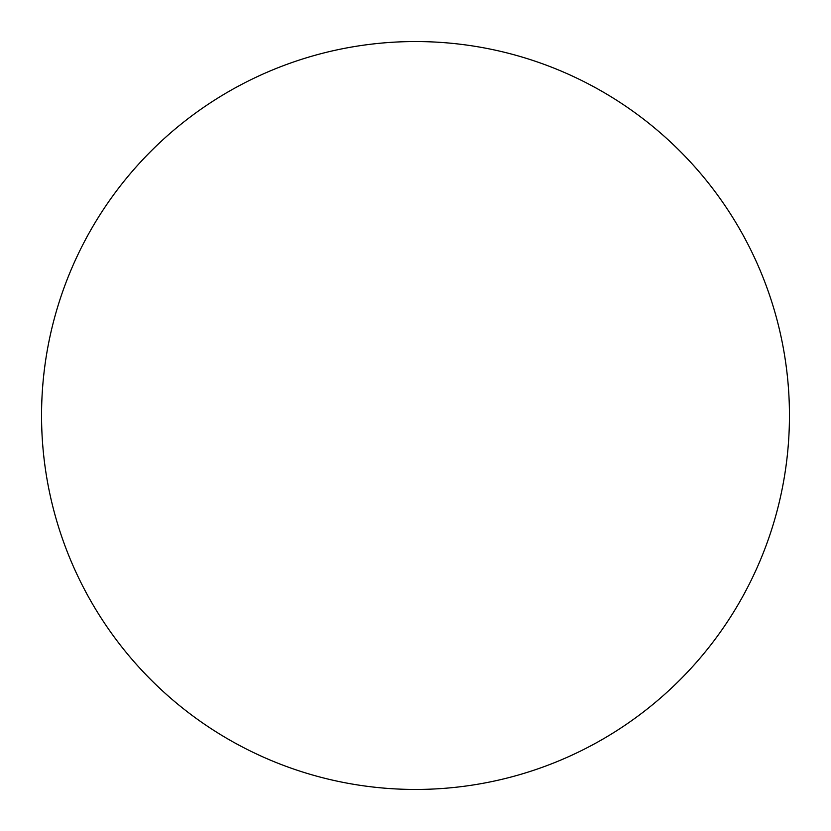<?xml version="1.0" encoding="UTF-8"?>
<svg xmlns="http://www.w3.org/2000/svg" width="831" height="831" viewBox="0 0 831 831"><rect width="100%" height="100%" fill="white"/><g stroke="black" fill="none" stroke-linecap="round" stroke-linejoin="round"><path stroke-width="1.25" d="M415.5 41.55A373.95 373.95 0 0 1 789.45 415.5A373.95 373.95 0 0 1 415.5 789.45A373.95 373.95 0 0 1 41.55 415.5A373.95 373.95 0 0 1 415.5 41.55M41.55 415.5A373.95 373.95 0 0 0 415.5 789.45A373.95 373.95 0 0 0 789.45 415.5A373.95 373.95 0 0 0 415.5 41.55A373.95 373.95 0 0 0 41.55 415.5"/></g></svg>
